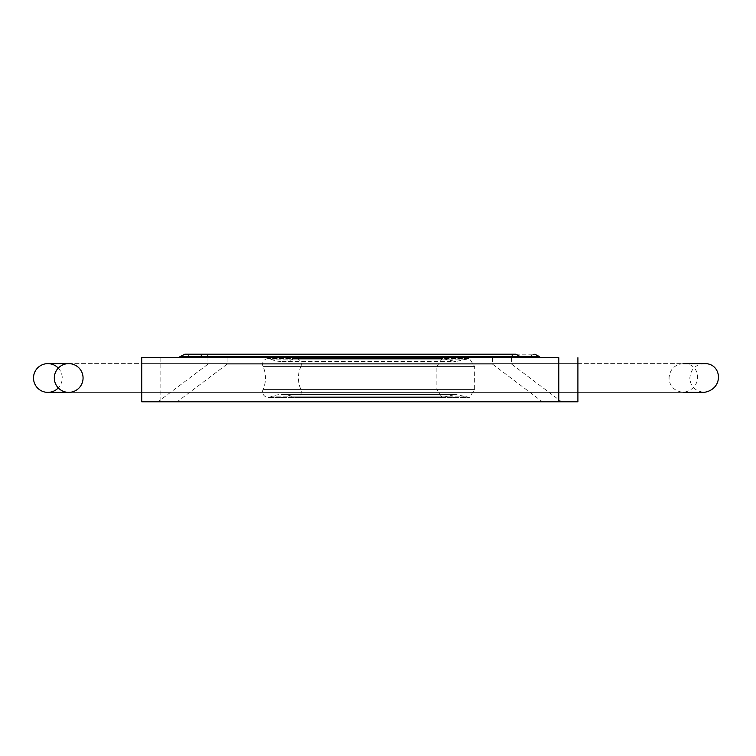 <?xml version="1.0" encoding="UTF-8"?>
<svg xmlns="http://www.w3.org/2000/svg" width="756" height="756" viewBox="0 0 756 756"><rect width="100%" height="100%" fill="white"/><g stroke="black" fill="none" stroke-linecap="round" stroke-linejoin="round"><path stroke-width="0.57" stroke-dasharray="3.78 2.83" d="M300.86 366.594A5.679 5.679 0 0 0 293.366 359.1A28.095 28.095 0 0 1 270.553 359.1A5.679 5.679 0 0 0 263.06 366.594A28.095 28.095 0 0 1 263.06 389.406A5.679 5.679 0 0 0 270.553 396.9A28.095 28.095 0 0 1 293.366 396.9A5.679 5.679 0 0 0 300.86 389.406A28.095 28.095 0 0 1 300.86 366.594L436.864 366.594L300.86 366.594M58.288 368.096A14.364 14.364 0 0 1 58.288 387.904M541.589 357.701L197.155 357.701L541.589 357.701M369.372 357.701L160.839 357.701L369.372 357.701M204.763 354.214L533.982 354.214L204.763 354.214L209.299 356.539L369.372 356.539L199.414 356.539L539.33 356.539L209.299 356.539A2.788 2.788 0 0 0 211.557 357.701L527.178 357.701L211.557 357.701M369.372 354.214L203.95 354.214L369.372 354.214M369.372 364.156L227.093 364.156L369.372 364.156M141.722 401.786L577.905 401.786M522.481 357.701L178.038 357.701L522.481 357.701M141.722 357.701L558.797 357.701M185.655 354.214L514.864 354.214L185.655 354.214L190.181 356.539L510.338 356.539L190.181 356.539A2.788 2.788 0 0 0 192.449 357.701L508.07 357.701L192.449 357.701M350.255 357.701L492.534 357.701L350.255 357.701M184.833 354.214L515.677 354.214M350.255 364.156L492.534 364.156L350.255 364.156M350.255 401.786L542.477 401.786L350.255 401.786M293.366 359.1L444.358 359.1L293.366 359.1M293.366 396.9L444.358 396.9L293.366 396.9M300.86 389.406L436.864 389.406L300.86 389.406M263.06 389.406L474.664 389.406L263.06 389.406M263.06 366.594L474.664 366.594L263.06 366.594M270.553 359.1L467.161 359.1L270.553 359.1M270.553 396.9L467.161 396.9L270.553 396.9M180.306 356.539L520.213 356.539M436.864 366.594L442.052 358.609L295.672 358.609L442.052 358.609L455.764 361.519L469.467 358.609L268.248 358.609L469.467 358.609L474.664 366.594L474.664 389.406L469.467 397.391L455.764 394.481L281.96 394.481L455.764 394.481L442.052 397.391L436.864 389.406L436.864 366.594M295.672 397.391L442.052 397.391L295.672 397.391M281.96 361.519L455.764 361.519L281.96 361.519M268.248 397.391L469.467 397.391L268.248 397.391M683.386 363.636C674.654 364.486 669.873 369.278 669.022 378C669.551 386.401 674.343 391.192 683.386 392.364C703.713 389.009 700.982 362.776 683.386 363.636L47.874 363.636M577.905 363.636L141.722 363.636L577.905 363.636M47.874 392.364L683.386 392.364M141.722 392.364L577.905 392.364L141.722 392.364M68.692 363.636L704.205 363.636C695.482 364.486 690.691 369.278 689.841 378C690.37 386.401 695.161 391.192 704.205 392.364L68.692 392.364M203.95 354.214L197.155 357.701M533.982 354.214L527.178 357.701M227.093 357.701L227.093 364.156L177.159 401.786M511.651 357.701L511.651 364.156L561.585 401.786M160.839 357.701L160.839 401.786M514.864 354.214L508.07 357.701M207.976 357.701L207.976 364.156L158.042 401.786M492.534 357.701L492.534 364.156L542.477 401.786"/><path stroke-width="1.13" d="M58.288 387.904A14.364 14.364 0 0 1 37.8 388.244A14.364 14.364 0 0 1 37.8 367.756A14.364 14.364 0 0 1 58.288 368.096M83.066 378A14.364 14.364 0 0 1 61.51 390.446A14.364 14.364 0 0 1 61.51 365.554A14.364 14.364 0 0 1 83.066 378M534.794 354.214L539.33 356.539A2.788 2.788 0 0 0 541.589 357.701M577.905 357.701L577.905 401.786L141.722 401.786L141.722 357.701L558.797 357.701L558.797 401.786M178.038 357.701L180.306 356.539L520.213 356.539A2.788 2.788 0 0 0 522.481 357.701M520.213 356.539L515.677 354.214L184.833 354.214L180.306 356.539M683.386 363.636L704.205 363.636C721.8 362.776 724.532 389.009 704.205 392.364L683.386 392.364M68.692 363.636L47.874 363.636M47.874 392.364L68.692 392.364"/></g></svg>
